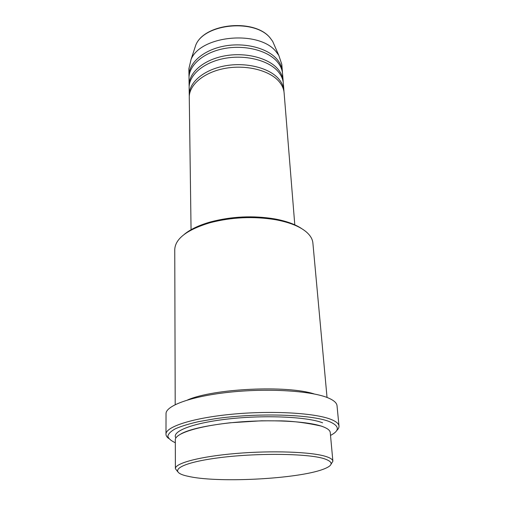 <?xml version="1.0" encoding="UTF-8"?>
<svg xmlns="http://www.w3.org/2000/svg" width="505" height="505" viewBox="0 0 505 505"><rect width="100%" height="100%" fill="white"/><g stroke="black" fill="none" stroke-linecap="round" stroke-linejoin="round"><path stroke-width="0.76" d="M294.794 224.832L284.113 92.895C283.766 88.691 281.923 84.726 278.59 81.008C268.862 70.107 245.556 64.438 224.605 68.459C203.616 72.411 188.952 85.074 189.274 97.364L191.06 230.072M283.974 91.683L283.917 90.464C283.57 86.254 281.727 82.277 278.4 78.546C268.679 67.613 245.417 61.926 224.504 65.947C203.553 69.905 188.914 82.599 189.242 94.934L189.299 96.146M283.917 90.464L283.33 83.243C282.977 78.988 281.146 74.98 277.832 71.211C268.149 60.171 245.007 54.426 224.207 58.466C203.376 62.443 188.82 75.239 189.141 87.681L189.242 94.934M283.191 82.05L283.141 80.851C282.787 76.583 280.95 72.562 277.643 68.781C267.972 57.709 244.875 51.946 224.113 55.992C203.313 59.975 188.788 72.802 189.11 85.282L189.167 86.481M283.141 80.851L282.56 73.717C282.207 69.419 280.376 65.36 277.081 61.553C267.448 50.38 244.47 44.554 223.822 48.619C203.143 52.621 188.687 65.549 189.015 78.13L189.11 85.282M282.428 72.543L282.371 71.363C282.011 67.045 280.187 62.98 276.892 59.154C267.278 47.956 244.338 42.104 223.728 46.182C203.079 50.191 188.655 63.144 188.984 75.763L189.034 76.949M323.939 458.628C307.16 453.338 254.899 452.827 216.986 458.016C178.909 463.135 167.912 471.512 186.358 475.906L190.587 476.827C221.512 482.969 297.262 478.828 322.638 469.48C333.477 465.566 333.912 461.949 323.939 458.628M177.501 471.468L175.386 468.64C174.976 463.23 199.81 456.52 235.955 453.477C272.043 450.403 311.124 451.868 325.542 456.375C330.276 457.833 332.726 459.443 332.883 461.21L331.034 464.228M184.224 234.408C190.309 229.346 199.103 225.173 210.617 221.903C231.726 216.386 253.049 215.382 274.581 218.886C286.354 221.057 295.501 224.384 302.041 228.853M327.038 397.473L312.885 243.006C312.513 238.96 310.158 235.128 305.815 231.524C299.175 226.171 289.068 222.232 275.496 219.7C253.377 216.115 231.473 217.144 209.783 222.8C186.932 229.807 175.254 238.707 174.755 249.52L175.203 404.631M330.516 435.417C339.859 430.569 339.556 425.999 329.601 421.694C311.85 414.283 256.294 412.579 214.404 418.847L198.187 421.719C188.712 423.916 181.106 426.264 175.361 428.777C170.804 431.314 168.298 433.801 167.843 436.244C168.525 438.605 171.018 440.77 175.311 442.733M168.683 438.454C166.896 437.128 166 435.714 165.981 434.224C165.539 426.788 192.809 417.85 232.748 414.151C272.631 410.407 315.625 413.04 331.179 419.472C336.178 421.498 338.786 423.695 339 426.062C339.126 427.552 338.363 429.042 336.709 430.531M332.883 461.21L330.251 432.526C330.062 430.418 327.625 428.474 322.935 426.693C308.662 421.195 270.238 419.081 234.8 422.382C199.305 425.646 174.9 433.378 175.304 439.836L175.386 468.64M314.217 393.957C287.282 385.031 213.615 388.509 187.639 399.928M339 426.062L337.024 405.704C336.784 403.085 334.184 400.642 329.222 398.369C313.769 391.179 271.299 388.042 231.946 391.956C192.531 395.819 165.602 405.54 166.031 413.765L165.981 434.224M282.371 71.363L281.803 64.331L278.792 55.361L276.336 52.021C259.753 29.789 200.51 35.148 191.041 59.502L188.889 68.712L188.984 75.763M274.89 46.422L272.719 41.454L270.541 38.456C255.789 18.546 204.304 23.243 195.776 45.084L194.084 50.235M175.885 437.942C171.182 431.365 193.106 422.748 229.611 418.822C266.04 414.845 307.684 416.884 322.594 422.811M191.041 59.502L195.776 45.084C204.525 22.889 255.536 18.249 270.497 38.374L272.719 41.454L278.792 55.361M210.617 221.903L209.783 222.8M274.581 218.886L275.496 219.7M180.973 433.877C189.16 429.357 205.56 425.658 230.179 422.773L261.42 420.798L281.708 420.873C294.27 421.246 307.526 423.001 321.464 426.132L324.046 427.129M219.195 424.112L219.523 424.131M284.744 421.056L285.072 421"/></g></svg>

